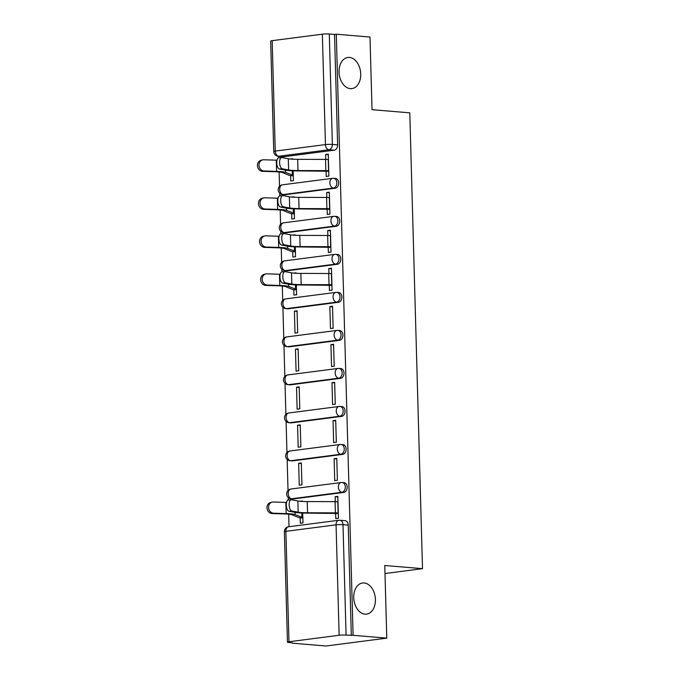 <?xml version="1.0" encoding="UTF-8"?>
<svg xmlns="http://www.w3.org/2000/svg" width="680" height="680" viewBox="0 0 680 680"><rect width="100%" height="100%" fill="white"/><g stroke="black" fill="none" stroke-linecap="round" stroke-linejoin="round"><path stroke-width="1.02" d="M350.327 88.647A15.699 10.744 -97.4 0 1 339.116 73.278A15.699 10.744 -97.4 0 1 347.879 57.477A15.699 10.744 -97.4 0 1 349.452 57.443A15.699 10.744 -97.4 0 1 360.663 72.811A15.699 10.744 -97.4 0 1 351.909 88.612A15.699 10.744 -97.4 0 1 350.327 88.647M365.007 614.176A15.699 10.744 -97.4 0 1 353.796 598.808A15.699 10.744 -97.4 0 1 362.559 583.006A15.699 10.744 -97.4 0 1 364.131 582.972A15.699 10.744 -97.4 0 1 375.343 598.34A15.699 10.744 -97.4 0 1 366.579 614.142A15.699 10.744 -97.4 0 1 365.007 614.176M285.099 194.709L335.274 188.215A4.904 3.536 -85.2 0 0 338.683 182.886A4.904 3.536 -85.2 0 0 335.546 178.457L333.684 178.296A4.904 3.536 94.8 0 1 336.821 182.733A4.904 3.536 94.8 0 1 333.404 188.062L283.237 194.556A4.904 3.536 94.8 0 1 282.685 194.565L284.546 194.726A4.904 3.536 -85.2 0 0 285.099 194.709L283.237 194.556A4.904 3.357 82.6 0 1 279.709 189.397A4.904 3.357 82.6 0 1 282.472 184.816A4.904 4.904 0 0 0 282.685 194.565M286.161 232.738L336.337 226.245A4.904 3.536 -85.2 0 0 339.745 220.906A4.904 3.536 -85.2 0 0 336.608 216.478L334.747 216.325A4.904 3.536 94.8 0 1 337.883 220.753A4.904 3.536 94.8 0 1 334.466 226.091L284.3 232.577A4.904 3.536 94.8 0 1 283.747 232.594L285.608 232.747A4.904 3.536 -85.2 0 0 286.161 232.738L284.3 232.577A4.904 3.357 82.6 0 1 280.772 227.417A4.904 3.357 82.6 0 1 283.534 222.845A4.904 4.904 0 0 0 283.747 232.594M287.224 270.759L337.399 264.274A4.904 3.536 -85.2 0 0 340.808 258.935A4.904 3.536 -85.2 0 0 337.671 254.507L335.809 254.354A4.904 3.536 94.8 0 1 338.946 258.782A4.904 3.536 94.8 0 1 335.529 264.112L285.362 270.606A4.904 3.536 94.8 0 1 284.81 270.615L286.671 270.776A4.904 3.536 -85.2 0 0 287.224 270.759L285.362 270.606A4.904 3.357 82.6 0 1 281.834 265.447A4.904 3.357 82.6 0 1 284.589 260.865A4.904 4.904 0 0 0 284.81 270.615M288.286 308.788L338.453 302.294A4.904 3.536 -85.2 0 0 341.87 296.964A4.904 3.536 -85.2 0 0 338.733 292.536L336.872 292.375A4.904 3.536 94.8 0 1 340.008 296.803A4.904 3.536 94.8 0 1 336.591 302.141L286.416 308.626A4.904 3.536 94.8 0 1 285.872 308.644L287.733 308.797A4.904 3.536 -85.2 0 0 288.286 308.788L286.416 308.626A4.904 3.357 82.6 0 1 282.897 303.467A4.904 3.357 82.6 0 1 285.651 298.894A4.904 4.904 0 0 0 285.872 308.644M289.349 346.808L339.515 340.323A4.904 3.536 -85.2 0 0 342.933 334.985A4.904 3.536 -85.2 0 0 339.796 330.556L337.934 330.403A4.904 3.536 94.8 0 1 341.062 334.832A4.904 3.536 94.8 0 1 337.654 340.161L287.478 346.655A4.904 3.536 94.8 0 1 286.935 346.664L288.796 346.825A4.904 3.536 -85.2 0 0 289.349 346.808L287.478 346.655A4.904 3.357 82.6 0 1 283.959 341.496A4.904 3.357 82.6 0 1 286.714 336.914A4.904 4.904 0 0 0 286.935 346.664M290.402 384.837L340.578 378.344A4.904 3.536 -85.2 0 0 343.995 373.014A4.904 3.536 -85.2 0 0 340.858 368.585L338.997 368.424A4.904 3.536 94.8 0 1 342.125 372.852A4.904 3.536 94.8 0 1 338.716 378.19L288.541 384.684A4.904 3.536 94.8 0 1 287.997 384.693L289.858 384.846A4.904 3.536 -85.2 0 0 290.402 384.837L288.541 384.684A4.904 3.357 82.6 0 1 285.022 379.525A4.904 3.357 82.6 0 1 287.776 374.944A4.904 4.904 0 0 0 287.997 384.693M291.465 422.858L341.64 416.373A4.904 3.536 -85.2 0 0 345.049 411.034A4.904 3.536 -85.2 0 0 341.921 406.606L340.059 406.453A4.904 3.536 94.8 0 1 343.188 410.881A4.904 3.536 94.8 0 1 339.779 416.211L289.603 422.705A4.904 3.536 94.8 0 1 289.06 422.722L290.921 422.875A4.904 3.536 -85.2 0 0 291.465 422.858L289.603 422.705A4.904 3.357 82.6 0 1 286.084 417.546A4.904 3.357 82.6 0 1 288.839 412.964A4.904 4.904 0 0 0 289.06 422.722M292.527 460.887L342.703 454.393A4.904 3.536 -85.2 0 0 346.111 449.063A4.904 3.536 -85.2 0 0 342.983 444.635L341.113 444.473A4.904 3.536 94.8 0 1 344.25 448.902A4.904 3.536 94.8 0 1 340.841 454.24L290.666 460.734A4.904 3.536 94.8 0 1 290.122 460.742L291.983 460.904A4.904 3.536 -85.2 0 0 292.527 460.887L290.666 460.734A4.904 3.357 82.6 0 1 287.147 455.575A4.904 3.357 82.6 0 1 289.901 450.993A4.904 4.904 0 0 0 290.122 460.742M293.59 498.916L343.765 492.422A4.904 3.536 -85.2 0 0 347.174 487.084A4.904 3.536 -85.2 0 0 344.046 482.656L342.176 482.502A4.904 3.536 94.8 0 1 345.312 486.931A4.904 3.536 94.8 0 1 341.904 492.26L291.728 498.754A4.904 3.536 94.8 0 1 291.185 498.771L293.046 498.925A4.904 3.536 -85.2 0 0 293.59 498.916L291.728 498.754A4.904 3.357 82.6 0 1 288.209 493.595A4.904 3.357 82.6 0 1 290.964 489.013A4.904 4.904 0 0 0 291.185 498.771M278.681 156.298L278.724 157.785M279.123 171.964L279.523 186.32M279.718 193.231L279.786 195.815M280.185 209.993L280.585 224.349M280.78 231.259L280.849 233.835M281.248 248.013L281.648 262.37M281.843 269.28L281.911 271.864M282.31 286.042L282.71 300.399M282.905 307.309L283.773 338.419M283.968 345.338L284.835 376.448M285.03 383.358L285.898 414.469M286.093 421.387L286.96 452.498M287.155 459.408L288.023 490.518M288.209 497.437L288.286 500.012M288.685 514.19L289.034 526.711M292.273 642.787L288.813 642.498A4.904 0.518 178.4 0 1 287.453 642.175A4.904 0.518 178.4 0 1 288.966 641.759L339.142 635.264L336.056 524.85L285.88 531.335L288.966 641.759M386.784 638.129L353.099 635.298L336.302 34.212L369.997 37.043L372.028 109.675L409.785 112.846L422.51 568.667L384.761 565.496L386.784 638.129L325.975 646L292.281 643.169M272.178 40.664L275.264 151.088A4.904 0.518 178.4 0 0 273.743 151.504L270.666 41.089A4.904 0.518 -1.6 0 1 272.178 40.664L322.354 34.178A4.904 0.518 -1.6 0 1 329.281 34L334.534 34.442L337.62 144.857A4.904 3.536 94.8 0 1 334.212 150.195L284.036 156.689L278.783 156.247A4.904 3.536 94.8 0 1 278.239 156.256L283.483 156.697A4.904 3.536 -85.2 0 0 284.036 156.689M334.534 34.442L336.302 34.212M339.311 520.26A4.904 3.536 94.8 0 1 339.855 520.242A4.904 3.536 94.8 0 1 342.992 524.671L346.077 635.094L353.099 635.298M346.077 635.094A4.904 0.518 178.4 0 0 339.142 635.264M335.631 513.255L335.784 518.653L338.445 518.304L337.824 496.366L335.172 496.714L337.841 496.935M302.379 501.432L302.37 500.956L299.999 501.262M298.648 463.275L299.26 485.214L301.92 484.874L301.308 462.935L298.648 463.275L301.325 463.505M334.109 458.685L334.721 480.624L337.382 480.284L336.77 458.346L334.109 458.685L336.778 458.915M297.585 425.255L298.197 447.185L300.857 446.845L300.245 424.906L297.585 425.255L300.262 425.476M333.047 420.665L333.659 442.603L336.32 442.255L335.707 420.317L333.047 420.665L335.716 420.886M296.523 387.226L297.135 409.164L299.795 408.816L299.183 386.877L296.523 387.226L299.2 387.447M331.984 382.636L332.596 404.575L335.257 404.234L334.645 382.296L331.984 382.636L334.653 382.865M295.46 349.197L296.072 371.135L298.732 370.796L298.12 348.857L295.46 349.197L298.137 349.426M330.922 344.615L331.534 366.554L334.195 366.205L333.582 344.267L330.922 344.615L333.6 344.837M294.398 311.176L295.01 333.115L297.67 332.767L297.058 310.828L294.398 311.176L297.075 311.398M329.859 306.587L330.471 328.525L333.132 328.185L332.52 306.247L329.859 306.587L332.537 306.816M293.802 289.688L293.947 295.086L296.607 294.746L296.335 284.903M329.256 285.099L329.409 290.496L332.07 290.156L331.457 268.218L328.797 268.566L331.475 268.787M296.012 273.284L295.995 272.808L293.632 273.113M292.74 251.659L292.885 257.065L295.545 256.717L295.273 246.874M328.194 247.078L328.346 252.475L331.007 252.127L330.395 230.197L327.734 230.537L330.412 230.758M294.95 235.254L294.933 234.778L292.57 235.084M291.677 213.639L291.822 219.036L294.482 218.697L294.21 208.853M327.131 209.049L327.284 214.446L329.945 214.106L329.332 192.168L326.672 192.508L329.35 192.737M293.887 197.234L293.87 196.758L291.507 197.064M290.615 175.61L290.76 181.016L293.42 180.668L293.148 170.825M326.069 171.029L326.221 176.426L328.882 176.077L328.27 154.139L325.609 154.487L328.287 154.708M384.982 573.52L422.51 568.667M300.169 517.837L300.322 523.243L302.982 522.894L302.71 513.052M335.172 496.714L335.308 501.653M292.825 159.205L292.808 158.729L290.445 159.035M351.322 635.528L348.236 525.113A4.904 3.536 -85.2 0 0 345.1 520.685L339.855 520.242A4.904 4.904 0 0 0 338.819 520.268L288.643 526.754A4.904 4.904 0 0 0 284.368 531.76L287.453 642.175M328.797 268.566L328.933 273.504M327.734 230.537L327.87 235.475M326.672 192.508L326.808 197.455M325.609 154.487L325.745 159.426M337.977 501.772L337.798 501.755A6.128 0.654 178.4 0 0 335.087 501.653L307.232 501.56A15.207 1.615 -1.6 0 1 297.874 500.981L291.507 499.791A5.644 2.474 85.4 0 0 291.219 499.774A5.644 2.474 85.4 0 0 289.178 505.265A5.644 2.474 85.4 0 0 291.822 511.003L288.966 511.233A5.644 2.474 -94.6 0 1 286.322 505.495A5.644 2.474 -94.6 0 1 288.363 500.004L291.219 499.774M288.966 511.233L295.332 512.423A18.394 1.955 178.4 0 0 306.654 513.119L338.308 513.476M338.291 512.983L338.113 512.966A6.128 0.654 178.4 0 0 335.393 512.865L307.547 512.771A15.207 1.615 -1.6 0 1 298.18 512.193L291.822 511.003M302.846 518.067L300.348 517.854A6.128 0.654 -1.6 0 1 298.826 517.599L292 514.785A15.207 1.615 178.4 0 0 284.606 513.952L272.085 513.553A5.644 4.896 -102.4 0 1 267.045 508.402A5.644 4.896 -102.4 0 1 270.716 502.443L272.264 502.103A5.644 4.896 77.6 0 0 268.591 508.062A5.644 4.896 77.6 0 0 273.632 513.213L286.144 513.612A18.394 1.955 -1.6 0 1 295.094 514.615L302.829 517.573M286.56 502.427A18.394 1.955 -1.6 0 0 285.838 502.401L273.317 502.002A5.644 4.896 77.6 0 0 272.264 502.103M331.602 273.615L331.423 273.606A6.128 0.654 178.4 0 0 328.712 273.504L300.857 273.402A15.207 1.615 -1.6 0 1 291.499 272.833L285.141 271.643A5.644 2.474 85.4 0 0 284.844 271.626A5.644 2.474 85.4 0 0 282.803 277.108A5.644 2.474 85.4 0 0 285.455 282.854L282.6 283.084A5.644 2.474 -94.6 0 1 279.947 277.338A5.644 2.474 -94.6 0 1 281.988 271.856L284.844 271.626M282.6 283.084L288.957 284.274A18.394 1.955 178.4 0 0 300.279 284.971L331.933 285.328M331.916 284.835L331.738 284.818A6.128 0.654 178.4 0 0 329.026 284.716L301.172 284.623A15.207 1.615 -1.6 0 1 291.813 284.045L285.455 282.854M296.471 289.909L293.981 289.705A6.128 0.654 -1.6 0 1 292.451 289.45L285.625 286.628A15.207 1.615 178.4 0 0 278.231 285.804L265.719 285.404A5.644 4.896 -102.4 0 1 260.67 280.253A5.644 4.896 -102.4 0 1 264.35 274.286L265.897 273.947A5.644 4.896 77.6 0 0 262.216 279.913A5.644 4.896 77.6 0 0 267.257 285.065L279.777 285.464A18.394 1.955 -1.6 0 1 288.728 286.467L296.463 289.416M280.194 274.269A18.394 1.955 -1.6 0 0 279.463 274.244L266.951 273.853A5.644 4.896 77.6 0 0 265.897 273.947M330.548 235.595L330.37 235.577A6.128 0.654 178.4 0 0 327.649 235.475L299.795 235.382A15.207 1.615 -1.6 0 1 290.436 234.804L284.078 233.614A5.644 2.474 85.4 0 0 283.781 233.597A5.644 2.474 85.4 0 0 281.741 239.088A5.644 2.474 85.4 0 0 284.393 244.825L281.537 245.055A5.644 2.474 -94.6 0 1 278.885 239.317A5.644 2.474 -94.6 0 1 280.925 233.826L283.781 233.597M281.537 245.055L287.895 246.245A18.394 1.955 178.4 0 0 299.217 246.942L330.871 247.299M330.854 246.806L330.675 246.789A6.128 0.654 178.4 0 0 327.964 246.687L300.109 246.594A15.207 1.615 -1.6 0 1 290.751 246.016L284.393 244.825M295.409 251.889L292.918 251.676A6.128 0.654 -1.6 0 1 291.389 251.422L284.563 248.608A15.207 1.615 178.4 0 0 277.168 247.775L264.656 247.384A5.644 4.896 -102.4 0 1 259.607 242.225A5.644 4.896 -102.4 0 1 263.287 236.266L264.834 235.926A5.644 4.896 77.6 0 0 261.154 241.884A5.644 4.896 77.6 0 0 266.195 247.044L278.715 247.435A18.394 1.955 -1.6 0 1 287.666 248.438L295.4 251.396M279.131 236.249A18.394 1.955 -1.6 0 0 278.4 236.224L265.889 235.824A5.644 4.896 77.6 0 0 264.834 235.926M329.486 197.566L329.307 197.557A6.128 0.654 178.4 0 0 326.587 197.455L298.732 197.353A15.207 1.615 -1.6 0 1 289.374 196.783L283.016 195.585A5.644 2.474 85.4 0 0 282.719 195.577A5.644 2.474 85.4 0 0 280.678 201.059A5.644 2.474 85.4 0 0 283.33 206.805L280.475 207.034A5.644 2.474 -94.6 0 1 277.822 201.288A5.644 2.474 -94.6 0 1 279.863 195.806L282.719 195.577M280.475 207.034L286.832 208.225A18.394 1.955 178.4 0 0 298.154 208.921L329.808 209.27M329.791 208.777L329.613 208.769A6.128 0.654 178.4 0 0 326.901 208.667L299.047 208.573A15.207 1.615 -1.6 0 1 289.688 207.995L283.33 206.805M294.346 213.86L291.856 213.656A6.128 0.654 -1.6 0 1 290.326 213.393L283.5 210.579A15.207 1.615 178.4 0 0 276.106 209.746L263.594 209.355A5.644 4.896 -102.4 0 1 258.553 204.195A5.644 4.896 -102.4 0 1 262.225 198.237L263.772 197.897A5.644 4.896 77.6 0 0 260.091 203.856A5.644 4.896 77.6 0 0 265.14 209.015L277.652 209.406A18.394 1.955 -1.6 0 1 286.603 210.418L294.338 213.367M278.069 198.22A18.394 1.955 -1.6 0 0 277.338 198.194L264.826 197.804A5.644 4.896 77.6 0 0 263.772 197.897M328.423 159.545L328.245 159.528A6.128 0.654 178.4 0 0 325.524 159.426L297.67 159.332A15.207 1.615 -1.6 0 1 288.311 158.755L281.953 157.565A5.644 2.474 85.4 0 0 281.656 157.547A5.644 2.474 85.4 0 0 279.616 163.038A5.644 2.474 85.4 0 0 282.268 168.776L279.412 169.006A5.644 2.474 -94.6 0 1 276.76 163.268A5.644 2.474 -94.6 0 1 278.8 157.777L281.656 157.547M279.412 169.006L285.77 170.195A18.394 1.955 178.4 0 0 297.092 170.893L328.746 171.249M328.729 170.756L328.55 170.739A6.128 0.654 178.4 0 0 325.839 170.637L297.984 170.544A15.207 1.615 -1.6 0 1 288.626 169.966L282.268 168.776M293.284 175.839L290.793 175.627A6.128 0.654 -1.6 0 1 289.264 175.372L282.438 172.558A15.207 1.615 178.4 0 0 275.043 171.725L262.531 171.326A5.644 4.896 -102.4 0 1 257.49 166.175A5.644 4.896 -102.4 0 1 261.162 160.216L262.709 159.876A5.644 4.896 77.6 0 0 259.029 165.835A5.644 4.896 77.6 0 0 264.078 170.986L276.59 171.385A18.394 1.955 -1.6 0 1 285.541 172.388L293.275 175.346M277.006 160.2A18.394 1.955 -1.6 0 0 276.275 160.174L263.764 159.774A5.644 4.896 77.6 0 0 262.709 159.876M335.274 188.215L333.404 188.062A4.904 3.357 -97.4 0 1 329.885 182.903A4.904 3.357 82.6 0 1 332.639 178.321A4.904 3.357 82.6 0 1 333.132 178.313A4.904 3.536 94.8 0 1 333.684 178.296A4.904 4.904 0 0 0 332.639 178.321L282.472 184.816M336.337 226.245L334.466 226.091A4.904 3.357 -97.4 0 1 330.947 220.932A4.904 3.357 82.6 0 1 333.701 216.35A4.904 3.357 82.6 0 1 334.195 216.342A4.904 3.536 94.8 0 1 334.747 216.325A4.904 4.904 0 0 0 333.701 216.35L283.534 222.845M337.399 264.274L335.529 264.112A4.904 3.357 -97.4 0 1 332.01 258.952A4.904 3.357 82.6 0 1 334.764 254.371A4.904 3.357 82.6 0 1 335.257 254.362A4.904 3.536 94.8 0 1 335.809 254.354A4.904 4.904 0 0 0 334.764 254.371L284.589 260.865M338.453 302.294L336.591 302.141A4.904 3.357 -97.4 0 1 333.072 296.981A4.904 3.357 82.6 0 1 335.826 292.4A4.904 3.357 82.6 0 1 336.32 292.392A4.904 3.536 94.8 0 1 336.872 292.375A4.904 4.904 0 0 0 335.826 292.4L285.651 298.894M339.515 340.323L337.654 340.161A4.904 3.357 -97.4 0 1 334.135 335.002A4.904 3.357 82.6 0 1 336.889 330.421A4.904 3.357 82.6 0 1 337.382 330.412A4.904 3.536 94.8 0 1 337.934 330.403A4.904 4.904 0 0 0 336.889 330.421L286.714 336.914M340.578 378.344L338.716 378.19A4.904 3.357 -97.4 0 1 335.197 373.031A4.904 3.357 82.6 0 1 337.951 368.45A4.904 3.357 82.6 0 1 338.445 368.441A4.904 3.536 94.8 0 1 338.997 368.424A4.904 4.904 0 0 0 337.951 368.45L287.776 374.944M341.64 416.373L339.779 416.211A4.904 3.357 -97.4 0 1 336.26 411.051A4.904 3.357 82.6 0 1 339.014 406.478A4.904 3.357 82.6 0 1 339.507 406.462A4.904 3.536 94.8 0 1 340.059 406.453A4.904 4.904 0 0 0 339.014 406.478L288.839 412.964M342.703 454.393L340.841 454.24A4.904 3.357 -97.4 0 1 337.322 449.081A4.904 3.357 82.6 0 1 340.076 444.499A4.904 3.357 82.6 0 1 340.57 444.49A4.904 3.536 94.8 0 1 341.113 444.473A4.904 4.904 0 0 0 340.076 444.499L289.901 450.993M343.765 492.422L341.904 492.26A4.904 3.357 -97.4 0 1 338.385 487.101A4.904 3.357 82.6 0 1 341.139 482.528A4.904 3.357 82.6 0 1 341.632 482.511A4.904 3.536 94.8 0 1 342.176 482.502A4.904 4.904 0 0 0 341.139 482.528L290.964 489.013M334.212 150.195L328.958 149.753L278.783 156.247A4.904 3.357 82.6 0 1 275.264 151.088L325.44 144.594L322.354 34.178M348.236 525.113L342.992 524.671A4.904 0.518 -1.6 0 0 336.056 524.85A4.904 3.357 -97.4 0 1 338.819 520.268M337.62 144.857L332.367 144.423A4.904 3.536 94.8 0 1 328.958 149.753A4.904 3.357 82.6 0 1 325.44 144.594A4.904 0.518 -1.6 0 1 332.367 144.423L329.281 34M284.368 531.76A4.904 0.518 178.4 0 1 285.88 531.335A4.904 3.357 -97.4 0 1 288.643 526.754M338.113 512.966L337.798 501.755M335.393 512.865L335.087 501.653M307.547 512.771L307.232 501.56M298.18 512.193L297.874 500.981M273.632 513.213L272.085 513.553M302.532 513.043L302.651 517.557M301.801 513.017L301.92 517.429M285.838 502.401L286.144 513.612M295.035 512.371L295.094 514.615M331.738 284.818L331.423 273.606M329.026 284.716L328.712 273.504M301.172 284.623L300.857 273.402M291.813 284.045L291.499 272.833M267.257 285.065L265.719 285.404M296.157 284.894L296.284 289.408M295.426 284.869L295.553 289.28M279.463 274.244L279.777 285.464M288.66 284.214L288.728 286.467M330.675 246.789L330.37 235.577M327.964 246.687L327.649 235.475M300.109 246.594L299.795 235.382M290.751 246.016L290.436 234.804M266.195 247.044L264.656 247.384M295.094 246.865L295.222 251.379M294.363 246.84L294.491 251.26M278.4 236.224L278.715 247.435M287.598 246.194L287.666 248.438M329.613 208.769L329.307 197.557M326.901 208.667L326.587 197.455M299.047 208.573L298.732 197.353M289.688 207.995L289.374 196.783M265.14 209.015L263.594 209.355M294.032 208.845L294.159 213.35M293.301 208.819L293.428 213.231M277.338 198.194L277.652 209.406M286.535 208.165L286.603 210.418M328.55 170.739L328.245 159.528M325.839 170.637L325.524 159.426M297.984 170.544L297.67 159.332M288.626 169.966L288.311 158.755M264.078 170.986L262.531 171.326M292.969 170.816L293.097 175.329M292.238 170.791L292.366 175.202M276.275 160.174L276.59 171.385M285.473 170.144L285.541 172.388M273.743 151.504A4.904 4.904 0 0 0 278.239 156.256"/></g></svg>
